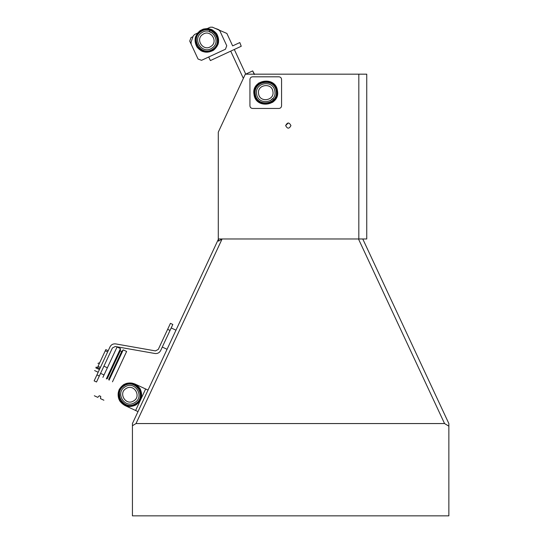 <?xml version="1.0" encoding="UTF-8"?>
<svg xmlns="http://www.w3.org/2000/svg" width="543" height="543" viewBox="0 0 543 543"><rect width="100%" height="100%" fill="white"/><g stroke="black" fill="none" stroke-linecap="round" stroke-linejoin="round"><path stroke-width="0.81" d="M218.503 238.981L218.503 241.153L222.087 238.981L136.015 423.56L132.431 425.732L132.431 423.56L218.503 238.981M132.431 425.732L132.431 515.85L448.857 515.85L448.857 426.167L444.554 423.56L136.015 423.56M444.554 423.56L358.482 238.981L362.785 239.001L448.857 423.56L448.857 426.167M162.282 347.058L167.061 349.292M171.201 327.945L175.98 330.171M218.001 44.465L218.537 42.449M212.842 30.177L210.956 29.281M200.849 50.655L202.736 51.544M195.697 36.361L195.161 38.377M241.241 46.264L239.816 42.564L241.241 46.264L210.385 60.572L208.722 56.988L201.541 60.314L198.046 59.031L189.724 41.092L191.007 37.589L192.969 36.68M212.917 27.428L226.872 33.449L232.642 45.89L239.578 42.673M230.721 51.144L243.352 78.389M234.304 49.481L245.762 74.174M258.984 102.383L257.382 101.046L258.835 102.362M254.334 74.486L252.671 70.902L245.735 74.12M252.671 70.902L254.572 74.377M272.511 82.882L274.113 84.219M257.382 84.219L258.984 82.882M285.659 125.589C287.417 122.195 289.175 122.195 290.933 125.589C289.175 128.99 287.417 128.99 285.659 125.589C287.417 122.195 289.175 122.195 290.933 125.589C289.175 128.99 287.417 128.99 285.659 125.589C287.417 128.99 289.175 128.99 290.933 125.589C289.175 128.99 287.417 128.99 285.659 125.589L288.292 122.956L285.659 125.589M270.495 100.543L272.342 98.697L273.815 99.43L272.342 98.697L270.495 100.543L272.342 98.697L273.815 99.43L272.342 98.697L270.495 100.543M274.188 100.543L274.127 100.075L274.188 100.543M366.742 74.174L245.321 74.174L218.286 132.153L218.286 238.981L366.742 238.981L366.742 74.174M272.511 102.383L274.113 101.046M281.566 79.448C281.403 77.859 280.521 76.977 278.932 76.807C280.521 76.977 281.403 77.859 281.566 79.448L281.566 105.817C281.403 107.405 280.521 108.288 278.932 108.451L252.563 108.451C250.975 108.288 250.092 107.405 249.929 105.817C250.092 107.405 250.975 108.288 252.563 108.451M278.932 76.807L252.563 76.807C250.975 76.977 250.092 77.859 249.929 79.448L249.929 105.817M278.932 108.451C280.521 108.288 281.403 107.405 281.566 105.817M249.929 79.448C250.092 77.859 250.975 76.977 252.563 76.807M276.17 91.027C274.677 77.493 252.678 80.88 255.325 94.238C256.819 107.765 278.817 104.378 276.17 91.027M254.674 94.339C251.864 80.147 275.233 76.549 276.821 90.925C279.631 105.111 256.262 108.715 254.674 94.339M272.912 91.529C274.731 100.706 259.608 103.041 258.583 93.735C256.764 84.552 271.887 82.224 272.912 91.529C274.731 100.706 259.608 103.041 258.583 93.735C256.764 84.552 271.887 82.224 272.912 91.529M274.867 91.224C277.181 102.912 257.939 105.878 256.629 94.034C254.314 82.353 273.557 79.387 274.867 91.224C277.181 102.912 257.939 105.878 256.629 94.034C254.314 82.353 273.557 79.387 274.867 91.224M254.022 94.441C251.049 79.414 275.79 75.606 277.473 90.824C280.446 105.851 255.705 109.659 254.022 94.441M225.467 49.216L226.75 45.721L225.467 49.216L201.541 60.314L198.046 59.031L191.163 44.207L191.061 42.239L191.163 44.207M218.585 29.777L219.969 31.1L218.585 29.777L212.333 27.184L210.209 27.225L207.345 28.555L203.482 29.037M202.824 29.247L197.476 33.13L194.577 34.48L193.193 36.014L194.577 34.48M210.243 27.211L212.333 27.184M226.75 45.721L219.969 31.1M193.193 36.014L191.061 42.239M212.693 49.196C224.334 42.144 212.008 23.614 201.005 31.63C189.358 38.682 201.691 57.212 212.693 49.196M200.638 31.087C206.659 27.931 211.838 28.976 216.175 34.209C219.331 40.23 218.286 45.408 213.06 49.746C207.032 52.895 201.853 51.857 197.516 46.623C194.367 40.603 195.405 35.424 200.638 31.087M210.867 46.454C203.299 51.965 194.828 39.225 202.831 34.379C210.392 28.867 218.87 41.601 210.867 46.454C203.299 51.965 194.828 39.225 202.831 34.379C210.392 28.867 218.87 41.601 210.867 46.454M211.96 48.096C202.335 55.114 191.55 38.899 201.738 32.729C211.363 25.718 222.148 41.926 211.96 48.096C202.335 55.114 191.55 38.899 201.738 32.729C211.363 25.718 222.148 41.926 211.96 48.096M200.272 30.537C206.652 27.198 212.137 28.304 216.725 33.842C220.064 40.216 218.958 45.7 213.419 50.295C207.046 53.628 201.562 52.528 196.966 46.99C193.634 40.61 194.733 35.125 200.272 30.537M219.202 30.001L218.442 29.546L219.202 30.001M212.306 27.15L212.965 27.408M216.453 28.772L218.442 29.546M212.028 32.777L209.578 31.881L209.618 30.238L209.578 31.881L212.028 32.777M118.808 399.017L124.856 405.478C118.693 401.772 116.779 396.519 119.121 389.711C122.827 383.548 128.087 381.634 134.888 383.976C128.087 381.634 122.827 383.548 119.121 389.711C122.827 383.548 128.087 381.634 134.888 383.976C128.087 381.634 122.827 383.548 119.121 389.711L120.241 401.657M138.003 411.608L135.614 410.494L145.646 388.985L134.888 383.976L126.051 383.494M145.646 388.985L148.035 390.105M135.614 410.494L124.856 405.478M124.523 385.639C112.51 392.039 123.797 411.214 135.227 403.816C147.241 397.415 135.954 378.24 124.523 385.639M135.56 404.386C129.37 407.196 124.259 405.872 120.213 400.408C117.403 394.225 118.727 389.114 124.191 385.068C130.374 382.252 135.492 383.582 139.531 389.039C142.347 395.229 141.024 400.34 135.56 404.386M126.193 388.476C134.053 383.392 141.811 396.573 133.551 400.978C125.698 406.062 117.933 392.881 126.193 388.476C134.053 383.392 141.811 396.573 133.551 400.978C125.698 406.062 117.933 392.881 126.193 388.476M125.195 386.772C135.193 380.297 145.069 397.082 134.555 402.682C124.557 409.157 114.682 392.372 125.195 386.772C135.193 380.297 145.069 397.082 134.555 402.682C124.557 409.157 114.682 392.372 125.195 386.772M135.893 404.956C129.343 407.936 123.926 406.531 119.65 400.748C116.67 394.198 118.069 388.781 123.852 384.498C130.401 381.519 135.818 382.924 140.101 388.707C143.081 395.256 141.675 400.673 135.893 404.956M96.932 374.908L99.321 376.021L96.532 381.994L94.143 380.881L110.005 346.868C111.24 344.608 113.141 343.624 115.7 343.902L155.427 350.907L158.271 349.42L170.434 323.35L172.823 324.463L170.034 330.436L167.644 329.323M115.381 375.899C113.582 379.747 113.582 379.747 115.381 375.899C117.173 372.043 117.173 372.043 115.381 375.899M99.844 368.649L97.455 367.536L95.839 367.876C94.21 371.378 94.21 371.378 95.839 367.876L96.26 366.98C98.419 362.357 98.419 362.357 96.26 366.98M97.455 367.536L105.81 349.617L108.206 350.73M99.321 376.021L112.394 347.982L115.245 346.495L154.965 353.5C157.524 353.785 159.425 352.794 160.66 350.54L170.034 330.436M110.005 346.868C111.24 344.608 113.141 343.624 115.7 343.902M154.965 353.5C157.524 353.785 159.425 352.794 160.66 350.54M155.427 350.907L158.271 349.42M107.215 378.79L120.261 350.826L120.471 348.592L117.064 347.004L102.912 377.358M108.654 379.462L121.693 351.491L120.261 350.826L120.471 348.592L106.319 378.946M121.693 351.491L123.22 349.875L109.068 380.229M123.22 349.875L126.628 351.464L112.476 381.81M358.828 239.001L358.828 74.174M99.43 369.545L95.839 367.876M107.643 351.925L105.254 350.812M98.011 366.342L100.401 367.455M97.93 363.396L99.681 362.758L97.93 363.396M100.489 398.63L103.896 400.218L100.489 398.63L100.747 396.417L99.308 395.752L97.74 397.347L94.333 395.759M104.032 374.969L100.564 373.353M98.174 372.24L94.591 370.564M103.91 366.179L107.371 367.801"/></g></svg>
